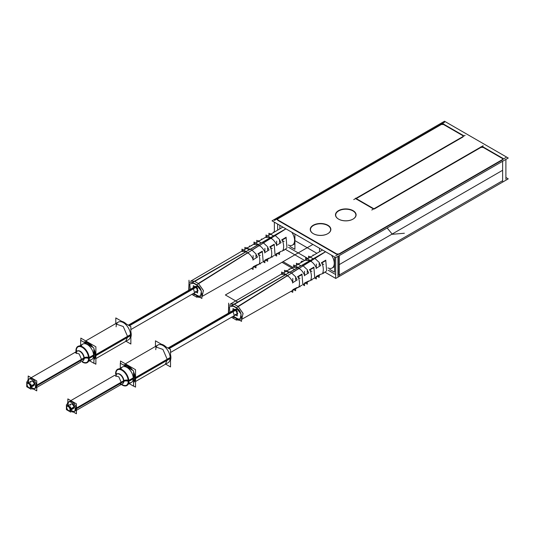 <?xml version="1.0" encoding="UTF-8"?>
<svg xmlns="http://www.w3.org/2000/svg" width="535" height="535" viewBox="0 0 535 535"><rect width="100%" height="100%" fill="white"/><g stroke="black" fill="none" stroke-linecap="round" stroke-linejoin="round"><path stroke-width="0.8" d="M505.896 177.5L508.25 178.857L335.766 278.441L324.865 272.148M285.209 249.25L304.649 260.478M288.532 247.337L307.939 258.545M328.189 270.235L335.666 274.549M339.237 275.017L502.626 180.69M277.645 224.071L277.645 230.157M277.645 219.999L277.645 218.4M274.368 232.05L274.368 222.179M444.605 122.181L274.368 220.46M277.645 218.989L441.335 124.488L443.495 124.488L462.962 135.723L443.495 124.488L441.335 124.488L277.645 218.989L441.335 124.488L277.645 218.989L441.335 124.488L443.495 124.488L441.335 124.488L443.495 124.488L462.962 135.723M441.034 124.067L443.796 124.067M463.357 135.536L443.107 123.846M462.962 135.134L462.962 136.733M353.742 199.615L465.109 135.322M462.962 136.973L356.243 198.592M483.132 145.727L371.771 210.028M502.626 158.621L483.159 147.386L480.992 147.386L374.273 208.998L480.992 147.386L483.159 147.386L502.626 158.621L483.159 147.386L480.992 147.386L374.273 208.998L480.992 147.386L483.159 147.386L502.626 158.621L483.159 147.386L480.992 147.386L374.273 208.998L355.521 198.171M480.691 146.964L483.459 146.964M503.014 158.434L482.764 146.744M502.626 158.032L502.626 159.631M502.626 161.289L502.626 181.278M335.666 277.498L335.666 257.562M505.896 179.212L505.896 159.397M335.666 255.85L505.896 157.564M502.626 159.871L339.237 254.205M338.936 255.79L338.936 275.191M339.237 255.616L339.237 275.612M339.237 253.958L336.475 253.958M338.214 254.379L337.498 254.379M337.959 276.294L337.959 256.359M276.461 219.136L337.959 254.64M336.475 254.205L277.645 220.239M444.505 121.238L508.25 158.039L335.766 257.623L272.021 220.821L444.505 121.238M373.55 208.998L355.882 198.799M327.761 233.681A10.098 5.832 0 0 0 327.688 225.482A10.098 5.832 0 0 0 313.45 225.462A10.098 5.832 0 0 0 313.336 233.681A10.098 5.832 180 0 1 313.45 225.462A10.098 5.832 180 0 1 327.688 225.482A10.098 5.832 180 0 1 327.688 233.728A10.098 5.832 180 0 1 313.41 233.728A10.098 5.832 0 0 0 327.688 233.728M353 219.109A10.098 5.832 0 0 0 352.926 210.91A10.098 5.832 0 0 0 338.688 210.89A10.098 5.832 0 0 0 338.575 219.109A10.098 5.832 180 0 1 338.688 210.89A10.098 5.832 180 0 1 352.926 210.91A10.098 5.832 180 0 1 352.926 219.156A10.098 5.832 180 0 1 338.648 219.156A10.098 5.832 0 0 0 352.926 219.156M313.731 233.895A10.312 5.952 180 0 1 313.263 233.641A10.312 5.952 180 0 1 313.49 225.095A10.312 5.952 180 0 1 328.283 225.496M313.41 233.728A10.098 5.832 180 0 0 327.688 233.728A10.098 5.832 180 0 0 327.688 225.482A10.098 5.832 180 0 1 327.688 233.728A10.098 5.832 180 0 1 313.41 233.728A10.098 5.832 0 0 0 327.688 233.728A10.098 5.832 0 0 0 327.688 225.482A10.098 5.832 180 0 0 313.45 225.462A10.098 5.832 180 0 0 313.336 233.681A10.098 5.832 180 0 1 313.45 225.462A10.098 5.832 180 0 1 327.688 225.482A10.098 5.832 0 0 0 313.597 225.375A10.098 5.832 0 0 0 313.049 233.507M327.366 224.967A10.312 5.952 180 0 1 327.841 233.641A10.312 5.952 180 0 1 313.263 233.641A10.312 5.952 180 0 1 312.814 233.367M338.969 219.323A10.312 5.952 180 0 1 338.501 219.069A10.312 5.952 180 0 1 338.729 210.522A10.312 5.952 180 0 1 353.521 210.924M338.648 219.156A10.098 5.832 180 0 0 352.926 219.156A10.098 5.832 180 0 0 352.926 210.91A10.098 5.832 180 0 1 352.926 219.156A10.098 5.832 180 0 1 338.648 219.156A10.098 5.832 0 0 0 352.926 219.156A10.098 5.832 0 0 0 352.926 210.91A10.098 5.832 180 0 0 338.688 210.89A10.098 5.832 180 0 0 338.575 219.109A10.098 5.832 180 0 1 338.688 210.89A10.098 5.832 180 0 1 352.926 210.91A10.098 5.832 0 0 0 338.836 210.81A10.098 5.832 0 0 0 338.287 218.935M352.605 210.395A10.312 5.952 180 0 1 353.08 219.069A10.312 5.952 180 0 1 338.501 219.069A10.312 5.952 180 0 1 338.053 218.795M193.322 287.629L193.322 285.677L197.562 288.124L197.562 293.019L195.87 292.043M129.069 325.581L195.442 287.268A2.548 1.471 -120 0 1 197.241 290.391A2.548 1.471 -120 0 1 195.442 291.428A2.548 1.471 -120 0 0 197.241 290.391A2.548 1.471 -120 0 0 195.442 287.268A2.548 1.471 60 0 1 197.241 290.391A2.548 1.471 60 0 1 195.442 291.428A2.548 1.471 -120 0 0 197.241 290.391A2.548 1.471 -120 0 0 195.442 287.268A2.548 1.471 60 0 1 197.107 289.515A2.548 1.471 60 0 1 196.713 291.555M197.194 286.646L129.41 325.782M198.09 290.766L194.62 292.765L193.349 288.472L196.813 286.472L193.349 288.472L192.065 288.352M115.807 323.548L115.807 317.924L130.861 326.617L130.861 344.032L125.986 341.223M118.235 322.15A10.198 5.885 60 0 1 126.093 324.879A10.198 5.885 60 0 1 130.54 335.144A10.198 5.885 -120 0 0 123.331 322.652A10.198 5.885 -120 0 0 116.122 326.818A10.198 5.885 60 0 1 123.331 322.652A10.198 5.885 60 0 1 130.54 335.144A10.198 5.885 60 0 1 128.433 339.812M130.861 337.197A10.198 5.885 60 0 0 131.229 334.208L94.855 355.207A10.198 5.885 60 0 1 93.899 359.346M129.062 339.444L125.591 341.45L127.704 336.782L131.175 334.776L127.704 336.782L123.257 326.517L115.393 323.789L118.864 321.782M121.753 321.361A10.198 5.885 60 0 1 126.307 323.989M130.861 331.84A10.198 5.885 60 0 1 131.229 335.251L94.855 356.25A10.198 5.885 60 0 0 93.899 351.013M84.049 342.28A10.198 5.885 60 0 1 91.264 346.446M80.832 340.421L80.832 338.113L95.885 346.807L95.885 364.228L93.899 363.078M95.571 355.334A10.198 5.885 -120 0 0 93.899 349.047A10.198 5.885 -120 0 1 95.571 355.334A10.198 5.885 -120 0 0 93.899 349.047A10.198 5.885 -120 0 1 95.571 355.334A10.198 5.885 -120 0 1 93.899 359.694A10.198 5.885 -120 0 0 95.571 355.334A10.198 5.885 -120 0 1 93.899 359.694A10.198 5.885 -120 0 0 95.571 355.334M92.97 347.429A10.198 5.885 -120 0 0 83.748 342.106A10.198 5.885 -120 0 1 92.97 347.429A10.198 5.885 -120 0 0 83.748 342.106A10.198 5.885 -120 0 1 92.97 347.429M80.651 345.316L80.651 340.32L93.899 347.971L93.899 363.272L89.572 360.771M82.818 344.065A8.921 5.149 60 0 1 89.693 346.459A8.921 5.149 60 0 1 93.585 355.441L89.184 357.975L93.585 355.441A8.921 5.149 60 0 1 89.057 359.814A8.921 5.149 -120 0 0 93.585 355.441A8.921 5.149 -120 0 0 88.175 345.102A8.921 5.149 -120 0 0 81.226 346.245A8.921 5.149 60 0 1 88.175 345.102A8.921 5.149 60 0 1 93.585 355.441A8.921 5.149 60 0 1 91.739 359.52M93.892 354.792L88.569 357.861A8.921 5.149 60 0 1 86.737 362.409M87.051 362.228A8.921 5.149 -120 0 0 88.897 358.142A8.921 5.149 -120 0 0 85.005 349.161A8.921 5.149 -120 0 0 78.13 346.774A8.921 5.149 -120 0 0 76.278 350.86A8.921 5.149 -120 0 1 82.591 347.215A8.921 5.149 -120 0 1 88.897 358.142A8.921 5.149 -120 0 0 82.591 347.215A8.921 5.149 -120 0 0 76.278 350.86A8.921 5.149 -120 0 1 82.591 347.215A8.921 5.149 -120 0 1 88.897 358.142A8.921 5.149 -120 0 0 82.591 347.215A8.921 5.149 -120 0 0 76.278 350.86M93.892 355.708L88.569 358.778A8.921 5.149 60 0 0 84.871 349.542A8.921 5.149 60 0 0 77.816 346.954A8.921 5.149 60 0 0 75.977 351.508M76.839 351.348A5.638 3.257 60 0 1 77.394 351.02A5.638 3.257 60 0 1 81.775 353.02A5.638 3.257 60 0 1 83.908 358.697A3.317 2.06 -175.9 0 1 88.583 358.53M88.79 358.651A3.317 2.06 -175.9 0 1 89.171 358.931A9.369 5.41 60 0 0 82.571 346.867A9.369 5.41 60 0 0 75.963 351.308M80.464 362.202L81.634 359.634L79.187 353.989L74.86 352.485L77.441 350.993A5.611 3.237 60 0 1 81.761 352.498A5.611 3.237 60 0 1 84.216 358.142A3.317 1.913 180 0 1 88.576 357.982A3.317 1.913 0 0 0 84.216 358.142A5.611 3.237 60 0 1 83.052 360.71L83.005 360.744A5.638 3.257 60 0 1 82.444 361.058M83.005 360.744A5.638 3.257 60 0 0 83.908 357.962A3.317 1.752 176.2 0 1 88.536 357.407M77.107 351.154A3.317 2.06 4.1 0 0 75.963 350.091A9.369 5.41 60 0 0 75.97 351.408M89.171 357.714A9.369 5.41 60 0 1 81.955 361.78M81.922 361.359A8.921 5.149 -120 0 0 88.897 358.142A8.921 5.149 -120 0 1 81.922 361.359A8.921 5.149 -120 0 0 88.897 358.142A8.921 5.149 -120 0 1 81.922 361.359M83.901 357.942L35.47 385.902A5.611 3.237 60 0 1 34.32 388.845A5.611 3.237 60 0 1 30.99 388.216M27.586 382.324A5.611 3.237 60 0 1 27.566 381.341M81.634 359.634L83.921 358.316L81.634 359.634M77.441 350.993A5.611 3.237 60 0 1 81.761 352.498A5.611 3.237 60 0 1 84.216 358.142A5.611 3.237 60 0 1 83.052 360.71M83.908 358.671L35.47 386.631A5.611 3.237 60 0 0 33.183 380.786A5.611 3.237 60 0 0 28.716 379.128A5.611 3.237 60 0 0 27.566 382.07M28.194 379.576L28.194 376.005L36.755 380.947L36.755 390.864L33.658 389.079M36.44 385.722A5.611 3.237 -120 0 0 32.474 378.854A5.611 3.237 -120 0 0 28.509 381.147A5.611 3.237 -120 0 0 28.703 382.672A5.611 3.237 -120 0 1 28.509 381.147A5.611 3.237 -120 0 0 28.703 382.672A5.611 3.237 -120 0 1 28.509 381.147A5.611 3.237 -120 0 1 32.474 378.854A5.611 3.237 -120 0 1 36.44 385.722A5.611 3.237 -120 0 0 32.474 378.854A5.611 3.237 -120 0 0 28.509 381.147A5.611 3.237 -120 0 1 32.474 378.854A5.611 3.237 -120 0 1 36.44 385.722A5.611 3.237 -120 0 1 31.251 387.086A5.611 3.237 -120 0 0 36.44 385.722A5.611 3.237 -120 0 1 31.251 387.086A5.611 3.237 -120 0 0 36.44 385.722M28.449 382.819L31.197 381.228A2.548 1.471 60 0 1 33.163 381.91A2.548 1.471 60 0 1 34.28 384.478L30.99 386.377L34.28 384.478A2.548 1.471 60 0 0 32.474 381.355A2.548 1.471 60 0 0 30.669 382.391A2.548 1.471 60 0 1 32.474 381.355A2.548 1.471 60 0 1 34.28 384.478A2.548 1.471 60 0 1 33.752 385.641L30.99 387.24M34.247 384.097L30.99 385.982M30.328 386.364A2.548 1.471 60 0 1 29.826 387.908A2.548 1.471 60 0 1 27.72 387.066A2.548 1.471 60 0 1 26.777 384.311M27.445 383.414A2.548 1.471 -120 0 0 27.064 384.478A2.548 1.471 -120 0 0 28.061 386.912A2.548 1.471 -120 0 0 29.947 387.808M30.141 387.728A2.548 1.471 -120 0 0 30.669 386.558A2.548 1.471 -120 0 0 29.559 383.99A2.548 1.471 -120 0 0 27.593 383.307M34.247 384.826L30.99 386.705M26.777 385.039A2.548 1.471 60 0 1 27.278 383.488A2.548 1.471 60 0 1 29.385 384.331A2.548 1.471 60 0 1 30.328 387.086M30.99 384.284L30.99 389.192L26.75 386.752L26.75 381.836L30.99 384.284M27.064 384.478A2.548 1.471 -120 0 0 28.87 387.601A2.548 1.471 -120 0 0 30.669 386.558A2.548 1.471 -120 0 0 28.87 383.434A2.548 1.471 -120 0 0 27.064 384.478A2.548 1.471 -120 0 0 28.87 387.601A2.548 1.471 -120 0 0 30.669 386.558A2.548 1.471 -120 0 0 28.87 383.434A2.548 1.471 -120 0 0 27.064 384.478A2.548 1.471 -120 0 0 28.87 387.601A2.548 1.471 -120 0 0 30.669 386.558A2.548 1.471 -120 0 0 28.87 383.434A2.548 1.471 -120 0 0 27.064 384.478A2.548 1.471 -120 0 0 28.87 387.601A2.548 1.471 -120 0 0 30.669 386.558A2.548 1.471 -120 0 0 28.87 383.434A2.548 1.471 -120 0 0 27.064 384.478M196.566 286.285L128.781 325.42M193.329 293.514L201.896 298.456L201.896 293.795M188.989 290.13L188.989 280.24M190.226 289.415L189.758 283.858L193.657 283.296L189.758 283.858L190.226 289.415L189.758 283.858L193.657 283.296L189.758 283.858L190.226 289.415L189.758 283.858L193.657 283.296L197.221 285.356C202.832 288.278 202.832 298.951 197.221 295.394L193.657 293.34M193.657 283.296L197.221 285.356C202.832 288.278 202.832 298.951 197.221 295.394C202.832 298.951 202.832 288.278 197.221 285.356C202.832 288.278 202.832 298.951 197.221 295.394C202.832 298.951 202.832 288.278 197.221 285.356L193.657 283.296M247.598 252.747C250.032 254.212 251.898 256.539 253.195 259.709C251.898 256.539 250.032 254.212 247.598 252.747C250.032 254.212 251.898 256.539 253.195 259.709C251.898 256.539 250.032 254.212 247.598 252.747L246.006 251.824L247.598 252.747L198.284 283.496L194.72 281.437L198.284 283.496L194.72 281.437L246.006 251.824L247.598 252.747L198.284 283.496L247.598 252.747L198.284 283.496L194.72 281.437L246.006 251.824L194.72 281.437L246.006 251.824L247.598 252.747L198.284 283.496L194.72 281.437L246.006 251.824L247.598 252.747C250.032 254.212 251.898 256.539 253.195 259.709L257.482 257.088L255.971 254.172M202.123 296.41L203.38 290.458L198.592 283.684L203.38 290.458L202.123 296.417L252.125 268.015M197.295 295.801A1.531 0.883 120 0 0 197.542 296.096A1.531 0.883 -60 0 1 197.295 295.801A1.531 0.883 120 0 0 197.542 296.096A1.531 0.883 -60 0 1 197.295 295.801A1.531 0.883 120 0 0 197.542 296.096L193.978 294.036A1.531 0.883 -60 0 1 193.73 293.742A1.531 0.883 120 0 0 193.978 294.036M193.382 293.481L197.856 296.276L197.535 295.567M241.452 251.383L245.685 251.651L241.452 251.383L245.685 251.651L241.452 251.383L245.685 251.651L241.452 251.383L190.881 281.056L194.392 281.263L190.875 281.062M194.606 294.404L193.202 295.146L191.925 294.324M193.215 282.707L189.036 282.139L188.708 290.291M270.677 234.243L282.259 227.449A10.198 5.885 60 0 1 282.962 227.134M285.864 228.813L192.547 282.32L196.826 284.794L285.931 228.853L196.826 284.794L192.547 282.32L196.826 284.794L285.931 228.853L275.171 235.554L274.682 235.273L285.864 228.813L192.547 282.32L196.826 284.794L285.924 228.846L275.171 235.554L274.682 235.273L285.864 228.813L192.547 282.32L285.857 228.813L274.682 235.273L275.171 235.554L274.682 235.273L275.171 235.554L285.924 228.846L275.171 235.554M265.393 237.346L269.948 237.64L265.387 237.346L263.949 238.195M270.931 238.195C273.385 239.653 275.331 242.014 276.769 245.277C275.331 242.014 273.385 239.653 270.931 238.195C273.385 239.653 275.331 242.014 276.769 245.277C275.331 242.014 273.385 239.653 270.931 238.195L270.269 237.821L270.931 238.195L263.38 242.903L262.424 242.348L263.38 242.903L262.424 242.348L270.269 237.821L270.931 238.195L263.38 242.903L270.931 238.195L263.38 242.903L262.424 242.348L270.269 237.821L262.424 242.348L270.269 237.821L270.931 238.195L263.38 242.903L262.424 242.348L270.269 237.821L270.931 238.195C273.385 239.653 275.331 242.014 276.769 245.277L281.056 242.649L279.517 239.807M253.423 244.368L257.816 244.642L253.423 244.368L251.798 245.318M259.268 245.471C261.709 246.936 263.615 249.277 264.986 252.493C263.615 249.277 261.709 246.936 259.268 245.471C261.709 246.936 263.615 249.277 264.986 252.493C263.615 249.277 261.709 246.936 259.268 245.471L258.137 244.823L259.268 245.471L251.845 250.099L250.42 249.277L251.845 250.099L250.42 249.277L258.137 244.823L259.268 245.471L251.845 250.099L259.268 245.471L251.845 250.099L250.42 249.277L258.137 244.823L250.42 249.277L258.137 244.823L259.268 245.471L251.845 250.099L250.42 249.277L258.137 244.823L259.268 245.471C261.709 246.936 263.615 249.277 264.986 252.493L269.051 250.005L267.634 247.183M273.873 232.337L273.365 232.036L273.365 232.631M275.311 231.508L271.325 233.862M271.018 234.042L270.476 233.735L270.476 234.129M259.141 241.011L258.579 240.683L258.579 241.338M263.407 238.49L259.435 240.783M262.003 239.299L261.461 238.991L261.461 239.613M250.126 246.267L249.564 245.946L249.564 246.595M251.503 245.478L247.538 247.765M247.264 247.979L246.682 247.638L246.682 248.32M247.317 248.307L247.544 247.819M251.771 245.692L251.998 245.204M270.483 237.573L269.653 237.894M271.767 238.322L270.937 238.643M276.655 244.334L276.655 241.124M270.543 237.593L266.015 234.979L266.015 236.978M276.635 245.217L276.481 245.692M196.171 284.419L201.414 291.12L200.297 297.447L196.164 296.851L197.502 296.076M255.496 253.496L252.152 250.286M266.972 246.22L263.688 243.091M278.969 239.025L275.478 235.741M291.802 232.243A10.198 5.885 60 0 1 294.33 242.489A10.198 5.885 60 0 1 288.271 245.043A10.198 5.885 60 0 0 294.33 242.489A10.198 5.885 60 0 0 291.802 232.243A10.198 5.885 60 0 1 294.33 242.489A10.198 5.885 60 0 1 288.271 245.043A10.198 5.885 60 0 0 294.33 242.489A10.198 5.885 60 0 0 291.802 232.243A10.198 5.885 60 0 1 292.458 245.11L294.263 244.087M280.801 251.483L275.746 254.6L276.749 253.436M268.777 258.271L263.922 261.314L269.051 258.084L264.959 260.09M257.181 264.812L252.139 268.008L257.482 264.604L253.169 266.744M263.18 261.528L262.277 251.249L263.18 261.528L262.277 251.249L263.18 261.528L262.277 251.249L257.95 253.784C260.699 257.094 260.197 265.179 257.95 264.705C260.197 265.179 260.699 257.094 257.95 253.784C260.699 257.094 260.197 265.179 257.95 264.705C260.197 265.179 260.699 257.094 257.95 253.784C260.699 257.094 260.197 265.179 257.95 264.705M275.077 254.74L274.181 244.281L275.077 254.74L274.181 244.281L275.077 254.74L274.181 244.281L269.854 246.816C272.596 250.226 272.108 258.298 269.854 257.944C272.108 258.298 272.596 250.226 269.854 246.816C272.596 250.226 272.108 258.298 269.854 257.944C272.108 258.298 272.596 250.226 269.854 246.816C272.596 250.226 272.108 258.298 269.854 257.944M286.974 247.946L286.091 237.313L286.974 247.946L286.091 237.313L286.974 247.946L286.091 237.313L281.758 239.847C284.493 243.358 284.018 251.41 281.758 251.183C284.018 251.41 284.493 243.358 281.758 239.847C284.493 243.358 284.018 251.41 281.758 251.183C284.018 251.41 284.493 243.358 281.758 239.847C284.493 243.358 284.018 251.41 281.758 251.183M282.38 240.603L284.092 241.593M283.109 249.892L284.092 250.46M286.125 237.747L282.139 240.054M286.419 248.501L284.092 249.892M283.603 250.173L282.139 251.022M286.165 237.246L281.711 239.861M286.091 237.313L281.758 239.847L286.091 237.313M262.317 251.724L258.358 254.005M262.317 262.244L260.298 263.407M259.763 263.715L258.358 264.524M258.579 254.513L260.298 255.503M259.328 263.467L260.298 264.029M262.351 251.183L257.897 253.797M262.277 251.249L257.95 253.784L262.277 251.249M274.221 244.736L270.249 247.03M274.221 255.483L272.195 256.653M271.68 256.947L270.249 257.776M270.476 247.558L272.195 248.548M271.218 256.68L272.195 257.241M274.261 244.214L269.8 246.829M274.181 244.281L269.854 246.816L274.181 244.281M192.553 294.772L196.833 297.239L192.553 294.772M276.655 253.911L276.655 256.078L275.077 255.168M279.517 252.252L279.517 254.499L277.739 253.47M281.056 251.31L276.769 253.73L281.056 251.31M267.587 258.987L267.654 261.274L265.835 260.231M264.885 260.558L264.885 262.752L263.18 261.769M255.971 265.547L255.971 267.841L254.212 266.831M253.108 267.212L253.108 269.426L251.39 268.43M290.03 246.488L294.905 249.303L294.905 234.036M279.852 228.86L279.852 225.342M273.525 235.888L268.918 233.227L268.918 235.273M279.517 239.346L279.517 242.589M276.769 245.277L281.056 242.649L276.769 245.277M261.254 242.923L256.76 240.322L256.7 242.442M267.654 246.615L267.56 249.939M258.345 244.582L257.522 244.903M260.104 245.592L259.274 245.913M264.885 251.544L264.885 248.334M258.372 244.575L253.991 242.047L253.991 244.034M264.832 252.406L264.691 252.908M264.986 252.493L269.051 250.005L264.986 252.493M249.176 249.845L244.876 247.364L244.876 249.377M255.971 253.764L255.971 257.014M246.18 251.564L245.391 251.905M248.441 252.868L247.611 253.189M253.108 258.753L253.108 255.543M246.2 251.557L241.974 249.116L241.974 251.082M253.028 259.595L252.894 260.124M253.195 259.709L257.482 257.088L253.195 259.709M232.979 310.527L232.979 308.575L237.219 311.022L237.219 315.917L235.534 314.941M168.732 348.479L235.099 310.166A2.548 1.471 -120 0 1 236.905 313.283A2.548 1.471 -120 0 1 235.099 314.326A2.548 1.471 -120 0 0 236.905 313.283A2.548 1.471 -120 0 0 235.099 310.166A2.548 1.471 60 0 1 236.905 313.283A2.548 1.471 60 0 1 235.099 314.326A2.548 1.471 -120 0 0 236.905 313.283A2.548 1.471 -120 0 0 235.099 310.166A2.548 1.471 60 0 1 236.764 312.407A2.548 1.471 60 0 1 236.376 314.453M236.229 309.183L168.445 348.318M234.276 315.663L233.006 311.37L236.477 309.37L233.006 311.37L231.729 311.25L235.199 309.243M155.464 346.446L155.464 340.822L170.518 349.515L170.518 366.93L165.649 364.121M157.892 345.048A10.198 5.885 60 0 1 165.75 347.777A10.198 5.885 60 0 1 170.204 358.042A10.198 5.885 -120 0 0 162.994 345.55A10.198 5.885 -120 0 0 155.779 349.716A10.198 5.885 60 0 1 162.994 345.55A10.198 5.885 60 0 1 170.204 358.042A10.198 5.885 60 0 1 168.09 362.71M161.416 344.259A10.198 5.885 60 0 1 165.964 346.887M170.518 354.738A10.198 5.885 60 0 1 170.886 358.149L134.519 379.148A10.198 5.885 60 0 0 133.563 373.911M123.712 365.178A10.198 5.885 60 0 1 130.928 369.344M168.719 362.342L165.255 364.348L167.368 359.68L170.832 357.674L167.368 359.68L162.914 349.415L155.05 346.687L158.52 344.68M170.518 360.095A10.198 5.885 60 0 0 170.886 357.106L134.519 378.105A10.198 5.885 60 0 1 133.563 382.244M120.489 363.318L120.489 361.011L135.542 369.705L135.542 387.119L133.563 385.976M133.563 382.592A10.198 5.885 -120 0 0 135.228 378.232A10.198 5.885 -120 0 0 133.563 371.945A10.198 5.885 -120 0 1 135.228 378.232A10.198 5.885 -120 0 0 133.563 371.945A10.198 5.885 -120 0 1 135.228 378.232A10.198 5.885 -120 0 1 133.563 382.592A10.198 5.885 -120 0 0 135.228 378.232A10.198 5.885 -120 0 1 133.563 382.592M132.633 370.327A10.198 5.885 -120 0 0 123.404 365.004A10.198 5.885 -120 0 1 132.633 370.327A10.198 5.885 -120 0 0 123.404 365.004A10.198 5.885 -120 0 1 132.633 370.327M120.315 368.214L120.315 363.218L133.563 370.869L133.563 386.17L129.236 383.669M122.475 366.963A8.921 5.149 60 0 1 129.35 369.357A8.921 5.149 60 0 1 133.248 378.332A8.921 5.149 60 0 1 128.714 382.712A8.921 5.149 -120 0 0 133.248 378.332A8.921 5.149 -120 0 0 127.838 368A8.921 5.149 -120 0 0 120.883 369.143A8.921 5.149 60 0 1 127.838 368A8.921 5.149 60 0 1 133.248 378.332L128.848 380.873L133.248 378.332A8.921 5.149 60 0 1 131.396 382.418M133.549 378.606L128.233 381.676A8.921 5.149 60 0 0 124.528 372.44A8.921 5.149 60 0 0 117.473 369.852A8.921 5.149 60 0 0 115.64 374.4M126.715 385.126A8.921 5.149 -120 0 0 128.56 381.04A8.921 5.149 -120 0 0 124.662 372.059A8.921 5.149 -120 0 0 117.787 369.672A8.921 5.149 -120 0 0 115.941 373.758A8.921 5.149 -120 0 1 122.248 370.113A8.921 5.149 -120 0 1 128.56 381.04A8.921 5.149 -120 0 0 122.248 370.113A8.921 5.149 -120 0 0 115.941 373.758A8.921 5.149 -120 0 1 122.248 370.113A8.921 5.149 -120 0 1 128.56 381.04A8.921 5.149 -120 0 0 122.248 370.113A8.921 5.149 -120 0 0 115.941 373.758M133.549 377.69L128.233 380.76A8.921 5.149 60 0 1 126.394 385.307M114.517 375.389L118.844 376.887L121.291 382.532L123.578 381.208L121.291 382.532L120.128 385.1L122.689 383.622A5.638 3.257 60 0 0 123.565 380.86A3.317 1.752 176.2 0 1 128.199 380.305M116.496 374.246A5.638 3.257 60 0 1 117.058 373.918L117.105 373.891A5.611 3.237 60 0 1 121.425 375.396A5.611 3.237 60 0 1 123.873 381.04A3.317 1.913 180 0 1 128.239 380.88A3.317 1.913 0 0 0 123.873 381.04A5.611 3.237 60 0 1 122.709 383.608L122.669 383.635A5.638 3.257 60 0 1 122.107 383.956M116.77 374.052A3.317 2.06 4.1 0 0 115.627 372.989A9.369 5.41 60 0 0 115.634 374.306M128.835 380.612A9.369 5.41 60 0 1 121.619 384.672M121.585 384.257A8.921 5.149 -120 0 0 128.56 381.04A8.921 5.149 -120 0 1 121.585 384.257A8.921 5.149 -120 0 0 128.56 381.04A8.921 5.149 -120 0 1 121.585 384.257M117.058 373.918A5.638 3.257 60 0 1 121.432 375.918A5.638 3.257 60 0 1 123.565 381.595A3.317 2.06 -175.9 0 1 128.239 381.428M128.447 381.549A3.317 2.06 -175.9 0 1 128.835 381.829A9.369 5.41 60 0 0 122.227 369.759A9.369 5.41 60 0 0 115.627 374.206M123.565 381.569L75.134 409.529A5.611 3.237 60 0 0 72.84 403.684A5.611 3.237 60 0 0 68.373 402.026A5.611 3.237 60 0 0 67.223 404.968M117.105 373.891A5.611 3.237 60 0 1 121.425 375.396A5.611 3.237 60 0 1 123.873 381.04A5.611 3.237 60 0 1 122.709 383.608M123.565 380.84L75.134 408.8A5.611 3.237 60 0 1 73.984 411.743A5.611 3.237 60 0 1 70.647 411.114M67.249 405.222A5.611 3.237 60 0 1 67.223 404.239M67.851 402.467L67.851 398.903L76.418 403.845L76.418 413.762L73.322 411.977M68.166 404.045A5.611 3.237 -120 0 0 68.36 405.57A5.611 3.237 -120 0 1 68.166 404.045A5.611 3.237 -120 0 0 68.36 405.57A5.611 3.237 -120 0 1 68.166 404.045A5.611 3.237 -120 0 1 72.131 401.752A5.611 3.237 -120 0 1 76.097 408.62A5.611 3.237 -120 0 0 72.131 401.752A5.611 3.237 -120 0 0 68.166 404.045A5.611 3.237 -120 0 1 72.131 401.752A5.611 3.237 -120 0 1 76.097 408.62A5.611 3.237 -120 0 0 72.131 401.752A5.611 3.237 -120 0 0 68.166 404.045M70.908 409.984A5.611 3.237 -120 0 0 76.097 408.62A5.611 3.237 -120 0 1 70.908 409.984A5.611 3.237 -120 0 0 76.097 408.62A5.611 3.237 -120 0 1 70.908 409.984M68.105 405.717L70.861 404.126A2.548 1.471 60 0 1 72.827 404.808A2.548 1.471 60 0 1 73.937 407.376A2.548 1.471 60 0 0 72.131 404.253A2.548 1.471 60 0 0 70.332 405.289A2.548 1.471 60 0 1 72.131 404.253A2.548 1.471 60 0 1 73.937 407.376L70.647 409.275L73.937 407.376A2.548 1.471 60 0 1 73.409 408.539L70.647 410.138M73.91 407.723L70.647 409.603M66.44 407.938A2.548 1.471 60 0 1 66.935 406.386A2.548 1.471 60 0 1 69.048 407.229A2.548 1.471 60 0 1 69.985 409.984M69.804 410.619A2.548 1.471 -120 0 0 70.332 409.456A2.548 1.471 -120 0 0 69.216 406.888A2.548 1.471 -120 0 0 67.256 406.205M67.109 406.312A2.548 1.471 -120 0 0 66.728 407.376A2.548 1.471 -120 0 0 67.724 409.81A2.548 1.471 -120 0 0 69.61 410.706M73.91 406.995L70.647 408.88M69.985 409.262A2.548 1.471 60 0 1 69.49 410.806A2.548 1.471 60 0 1 67.377 409.964A2.548 1.471 60 0 1 66.44 407.209M66.407 409.643L66.407 404.734L70.647 407.182L70.647 412.09L66.407 409.643M70.332 409.456A2.548 1.471 -120 0 0 68.527 406.332A2.548 1.471 -120 0 0 66.728 407.376A2.548 1.471 -120 0 0 68.527 410.499A2.548 1.471 -120 0 0 70.332 409.456A2.548 1.471 -120 0 0 68.527 406.332A2.548 1.471 -120 0 0 66.728 407.376A2.548 1.471 -120 0 0 68.527 410.499A2.548 1.471 -120 0 0 70.332 409.456A2.548 1.471 -120 0 0 68.527 406.332A2.548 1.471 -120 0 0 66.728 407.376A2.548 1.471 -120 0 0 68.527 410.499A2.548 1.471 -120 0 0 70.332 409.456A2.548 1.471 -120 0 0 68.527 406.332A2.548 1.471 -120 0 0 66.728 407.376A2.548 1.471 -120 0 0 68.527 410.499A2.548 1.471 -120 0 0 70.332 409.456M236.858 309.544L169.073 348.68M228.646 303.138L228.646 313.028M241.552 316.693L241.552 321.354L232.986 316.412M229.883 312.313L229.415 306.756L233.32 306.194L229.415 306.756L229.883 312.313L229.415 306.756L233.32 306.194L229.415 306.756L229.883 312.313L229.415 306.756L233.32 306.194L236.885 308.254C242.489 311.176 242.489 321.843 236.885 318.292L233.32 316.238M233.046 316.372L237.513 319.174L237.199 318.465M236.951 318.7A1.531 0.883 120 0 0 237.206 318.994A1.531 0.883 -60 0 1 236.951 318.7A1.531 0.883 120 0 0 237.199 318.994A1.531 0.883 -60 0 1 236.951 318.7A1.531 0.883 120 0 0 237.206 318.994L233.635 316.934A1.531 0.883 -60 0 1 233.394 316.64A1.531 0.883 120 0 0 233.635 316.934M230.545 303.954L234.056 304.154L230.538 303.954L281.129 274.274M233.32 306.194L236.885 308.254C242.489 311.176 242.489 321.843 236.885 318.292C242.489 321.843 242.489 311.176 236.885 308.254C242.489 311.176 242.489 321.843 236.885 318.292C242.489 321.843 242.489 311.176 236.885 308.254L233.32 306.194M287.262 275.639C289.689 277.11 291.555 279.437 292.852 282.607C291.555 279.437 289.689 277.11 287.262 275.639C289.689 277.11 291.555 279.437 292.852 282.607C291.555 279.437 289.689 277.11 287.262 275.639L237.941 306.394L287.262 275.639L285.67 274.722L234.377 304.335L285.67 274.722L234.377 304.335L237.941 306.394L287.262 275.639L285.67 274.722L287.262 275.639L285.67 274.722L234.377 304.335L237.941 306.394L287.262 275.639L285.67 274.722L234.377 304.335L237.941 306.394L234.377 304.335L237.941 306.394L287.262 275.639C289.689 277.11 291.555 279.437 292.852 282.607L297.139 279.986L295.628 277.07M241.78 319.308L243.037 313.356L238.249 306.582L243.037 313.356L241.78 319.308L291.789 290.913M235.835 307.311L241.078 314.018L239.961 320.345L235.821 319.749L237.165 318.974M295.159 276.394L291.809 273.184M298.925 268.369C301.365 269.834 303.271 272.175 304.642 275.391C303.271 272.175 301.365 269.834 298.925 268.369C301.365 269.834 303.271 272.175 304.642 275.391C303.271 272.175 301.365 269.834 298.925 268.369L297.801 267.721L290.077 272.175L291.501 272.997L298.925 268.369L291.501 272.997L290.077 272.175L297.801 267.721L290.077 272.175L291.501 272.997L298.925 268.369L297.801 267.721L298.925 268.369L297.801 267.721L290.077 272.175L291.501 272.997L298.925 268.369L297.801 267.721L290.077 272.175L291.501 272.997L298.925 268.369C301.365 269.834 303.271 272.175 304.642 275.391L308.708 272.903L307.297 270.081M306.635 269.118L303.352 265.989M310.588 261.093C313.049 262.551 314.995 264.912 316.432 268.175C314.995 264.912 313.049 262.551 310.588 261.093C313.049 262.551 314.995 264.912 316.432 268.175C314.995 264.912 313.049 262.551 310.588 261.093L309.932 260.712L302.081 265.246L303.044 265.801L310.588 261.093L303.044 265.801L302.081 265.246L309.932 260.712L302.081 265.246L303.044 265.801L310.588 261.093L309.932 260.712L310.588 261.093L309.932 260.712L302.081 265.246L303.044 265.801L310.588 261.093L309.932 260.712L302.081 265.246L303.044 265.801L310.588 261.093C313.049 262.551 314.995 264.912 316.432 268.175L320.712 265.547L319.181 262.698M318.626 261.923L315.142 258.639M314.834 258.452L236.483 307.692L232.203 305.217L325.521 251.711L314.346 258.171L314.834 258.452L325.581 251.744L236.483 307.692L232.203 305.217L325.521 251.711L232.203 305.217L236.483 307.692L232.203 305.217L325.521 251.711L314.346 258.171L314.834 258.452L314.346 258.171L325.527 251.711L314.346 258.171L314.834 258.452L325.581 251.744L236.483 307.692L325.588 251.751L314.834 258.452L325.581 251.744L314.834 258.452L314.346 258.171L325.527 251.711L314.346 258.171M331.459 255.141A10.198 5.885 60 0 1 333.994 265.387A10.198 5.885 60 0 1 327.928 267.941A10.198 5.885 60 0 0 333.994 265.387A10.198 5.885 60 0 0 331.459 255.141A10.198 5.885 60 0 1 333.994 265.387A10.198 5.885 60 0 1 327.928 267.941A10.198 5.885 60 0 0 333.994 265.387A10.198 5.885 60 0 0 331.459 255.141A10.198 5.885 60 0 1 332.115 268.008L333.927 266.978M320.465 274.375L315.409 277.498L320.712 274.208L316.406 276.334M308.441 281.169L303.579 284.212L308.708 280.982L304.616 282.988M296.845 287.71L291.802 290.906L297.139 287.502L292.826 289.636M314.74 277.638L313.844 267.179L314.74 277.638L313.844 267.179L314.74 277.638L313.844 267.179L309.518 269.714C312.253 273.124 311.765 281.196 309.518 280.842C311.765 281.196 312.253 273.124 309.518 269.714C312.253 273.124 311.765 281.196 309.518 280.842C311.765 281.196 312.253 273.124 309.518 269.714C312.253 273.124 311.765 281.196 309.518 280.842L307.732 281.858M302.837 284.426L301.941 274.147L302.837 284.426L301.941 274.147L302.837 284.426L301.941 274.147L297.607 276.682C300.356 279.992 299.854 288.071 297.607 287.603C299.854 288.071 300.356 279.992 297.607 276.682C300.356 279.992 299.854 288.071 297.607 287.603C299.854 288.071 300.356 279.992 297.607 276.682C300.356 279.992 299.854 288.071 297.607 287.603M326.638 270.844L325.748 260.211L326.638 270.844L325.748 260.211L326.638 270.844L325.748 260.211L321.421 262.745C324.156 266.256 323.675 274.301 321.421 274.08C323.675 274.301 324.156 266.256 321.421 262.745C324.156 266.256 323.675 274.301 321.421 274.08C323.675 274.301 324.156 266.256 321.421 262.745C324.156 266.256 323.675 274.301 321.421 274.08M326.076 271.399L323.749 272.79M323.26 273.071L321.796 273.92M325.788 260.645L321.796 262.952M325.828 260.144L321.368 262.759M325.748 260.211L321.421 262.745L325.748 260.211M322.772 272.79L323.749 273.358M322.037 263.501L323.749 264.491M313.918 267.112L309.464 269.727M313.844 267.179L309.518 269.714L313.844 267.179M310.875 279.578L311.851 280.139M310.139 270.456L311.851 271.446M314.165 278.173L311.851 279.551M311.343 279.845L309.905 280.674M313.885 267.634L309.905 269.928M301.974 285.142L299.954 286.305M299.419 286.613L298.015 287.422M301.974 274.615L298.015 276.903M298.985 286.365L299.954 286.927M298.242 277.404L299.954 278.394M302.014 274.08L297.554 276.695M301.941 274.147L297.607 276.682L301.941 274.147M236.497 320.137L232.203 317.676L236.497 320.137M314.74 278.066L316.319 278.976L316.319 276.809M234.263 317.302L232.865 318.044L231.588 317.215M232.872 305.605L228.699 305.037L228.365 313.189M310.34 257.141L321.923 250.347A10.198 5.885 60 0 1 322.618 250.032M305.05 260.244L309.611 260.538L305.05 260.244L303.425 261.194M293.08 267.266L297.48 267.54L293.08 267.266L291.461 268.216M281.116 274.281L285.342 274.542L281.096 274.294M310.139 257.027L310.139 256.633L310.674 256.94M310.982 256.76L314.975 254.406M313.022 255.529L313.022 254.934L313.537 255.228M286.974 271.205L287.201 270.717M291.435 268.59L291.662 268.102M291.16 268.376L287.201 270.663M286.339 271.218L286.339 270.536L286.927 270.877M289.228 269.493L289.228 268.844L289.789 269.165M301.125 262.511L301.125 261.889L301.66 262.197M303.064 261.388L299.092 263.681M298.242 264.236L298.242 263.581L298.804 263.909M310.139 260.471L309.31 260.792M311.43 261.22L310.601 261.541M305.672 259.876L305.672 257.877L310.206 260.491M316.319 267.233L316.319 264.022M316.432 268.175L320.712 265.547L316.432 268.175M316.292 268.115L316.138 268.59M308.581 258.171L308.581 256.125L313.182 258.786M319.181 262.244L319.181 265.487M296.363 265.34L296.417 263.22L300.917 265.815M307.311 269.513L307.217 272.837M304.642 275.391L308.708 272.903L304.642 275.391M304.489 275.304L304.348 275.806M293.655 266.932L293.655 264.945L298.028 267.473M304.542 274.442L304.542 271.232M298.008 267.48L297.179 267.801M299.767 268.49L298.938 268.811M284.54 272.275L284.54 270.262L288.84 272.743M295.628 276.662L295.628 279.912M292.852 282.607L297.139 279.986L292.852 282.607M292.685 282.493L292.558 283.022M281.631 273.98L281.631 272.014L285.857 274.448M292.765 281.651L292.765 278.441M285.837 274.462L285.048 274.803M288.097 275.766L287.268 276.087M319.515 248.24L319.515 251.758M334.569 256.934L334.569 272.201L329.694 269.386M317.395 276.368L319.181 277.397L319.181 275.15M305.498 283.129L307.311 284.172L307.244 281.885M302.837 284.667L304.542 285.65L304.542 283.456M293.875 289.729L295.628 290.739L295.628 288.439M291.053 291.328L292.765 292.317L292.765 290.11M294.591 240.429L316.88 253.302L294.591 240.429M339.237 264.611L502.626 170.277L339.237 264.611M225.369 294.966L237.68 302.081L225.369 294.966L237.68 302.081L225.369 294.966L312.908 244.428L225.369 294.966L312.908 244.428L283.055 261.662L292.926 267.36L283.055 261.662L312.908 244.428L281.972 262.284L291.889 268.015L281.972 262.284L312.908 244.428L225.369 294.966M301.352 261.508L302.255 260.986L301.352 261.508M292.317 268.256L293.561 268.978L292.317 268.256M293.575 268.985L294.477 269.506L293.575 268.985M130.54 335.144A10.198 5.885 -120 0 0 123.331 322.652A10.198 5.885 -120 0 0 116.122 326.818A10.198 5.885 -120 0 1 123.331 322.652A10.198 5.885 -120 0 1 130.54 335.144L95.885 355.153M93.585 355.441A8.921 5.149 -120 0 0 88.175 345.102A8.921 5.149 -120 0 0 81.226 346.245A8.921 5.149 -120 0 1 88.175 345.102A8.921 5.149 -120 0 1 93.585 355.441A8.921 5.149 60 0 1 89.057 359.814A8.921 5.149 -120 0 0 93.585 355.441L89.184 357.975M76.278 353.561A5.611 3.237 60 0 1 80.243 351.274A5.611 3.237 60 0 1 84.216 358.142A5.611 3.237 60 0 0 80.243 351.274A5.611 3.237 60 0 0 76.278 353.561A5.611 3.237 60 0 1 80.243 351.274A5.611 3.237 60 0 1 84.216 358.142A3.317 1.913 180 0 1 88.576 357.982A3.317 1.913 0 0 0 84.216 358.142A3.317 1.913 180 0 1 88.576 357.982M36.755 385.541L83.921 358.316M30.99 386.377L34.28 384.478A2.548 1.471 60 0 0 32.474 381.355A2.548 1.471 60 0 0 30.669 382.391A2.548 1.471 60 0 1 32.474 381.355A2.548 1.471 60 0 1 34.28 384.478M193.73 293.742A1.531 0.883 120 0 0 194.352 294.103A1.531 0.883 -60 0 1 193.73 293.742A1.531 0.883 120 0 0 194.352 294.103A1.531 0.883 120 0 1 193.73 293.742M250.099 249.103L246.782 248.461L250.099 249.103M253.349 244.408L257.816 244.642L253.349 244.408M265.36 237.359L269.948 237.64L265.36 237.359M201.896 296.53L203.434 290.659L198.592 283.684L203.434 290.659L201.896 296.53L203.434 290.659L198.592 283.684L203.434 290.659L201.896 296.53M269.051 258.084L264.986 260.378L269.051 258.084M257.482 264.604L253.195 267.018L257.482 264.604M387.146 227.957L392.356 234.29L404.366 233.253L392.356 234.29L387.146 227.957L392.356 234.29L404.366 233.253L392.356 234.29L387.146 227.957L392.356 234.29L404.366 233.253L392.356 234.29L387.146 227.957M135.542 378.051L170.204 358.042A10.198 5.885 -120 0 0 162.994 345.55A10.198 5.885 -120 0 0 155.779 349.716A10.198 5.885 60 0 1 162.994 345.55A10.198 5.885 60 0 1 170.204 358.042L135.542 378.051L170.204 358.042M128.714 382.712A8.921 5.149 -120 0 0 133.248 378.332A8.921 5.149 -120 0 0 127.838 368A8.921 5.149 -120 0 0 120.883 369.143A8.921 5.149 60 0 1 127.838 368A8.921 5.149 60 0 1 133.248 378.332L128.848 380.873L133.248 378.332A8.921 5.149 -120 0 1 128.714 382.712M115.941 376.459A5.611 3.237 60 0 1 119.907 374.172A5.611 3.237 60 0 1 123.873 381.04A5.611 3.237 60 0 0 119.907 374.172A5.611 3.237 60 0 0 115.941 376.459A5.611 3.237 60 0 1 119.907 374.172A5.611 3.237 60 0 1 123.873 381.04A3.317 1.913 180 0 1 128.239 380.88A3.317 1.913 0 0 0 123.873 381.04A3.317 1.913 180 0 1 128.239 380.88M76.418 408.439L123.578 381.208A3.317 1.913 180 0 1 128.855 381.234A3.317 1.913 180 0 0 123.578 381.234L75.147 409.175L123.578 381.208M70.647 409.275L73.937 407.376A2.548 1.471 60 0 0 72.131 404.253A2.548 1.471 60 0 0 70.332 405.289A2.548 1.471 60 0 1 72.131 404.253A2.548 1.471 60 0 1 73.937 407.376M170.899 357.634L134.532 378.633L170.899 357.634M133.563 378.151L128.246 381.221L133.563 378.151M128.848 380.873L133.248 378.332M233.394 316.64A1.531 0.883 120 0 0 234.016 317.001A1.531 0.883 -60 0 1 233.394 316.64A1.531 0.883 120 0 0 234.016 317.001A1.531 0.883 120 0 1 233.394 316.64M241.552 319.428L243.091 313.557L238.249 306.582L243.091 313.557L241.552 319.428L243.091 313.557L238.249 306.582L243.091 313.557L241.552 319.428L298.015 287.375M289.756 272.001L286.439 271.359L289.756 272.001M293.013 267.306L297.48 267.54L293.013 267.306M305.024 260.257L309.611 260.538L305.024 260.257M320.712 274.208L316.432 276.628L320.712 274.208M308.708 280.982L304.642 283.276L308.708 280.982M297.139 287.502L292.852 289.916L297.139 287.502M195.609 286.305L128.326 325.153M192.072 288.345L195.536 286.345M129.129 339.404L95.885 358.597M118.93 321.742L85.7 340.929M92.053 359.339L88.456 361.419M91.839 359.466L88.663 361.299M83.132 343.885L79.534 345.964M79.742 345.844L82.918 344.012M80.471 362.202L36.755 387.44M77.415 351.013L31.157 377.717M33.799 385.615L30.729 387.387M28.181 382.973L31.244 381.201M198.157 290.726L130.861 329.58M198.752 296.644L197.789 296.236M188.989 283.891L188.989 286.586M282.875 227.087L190.647 281.196M258.552 241.359L259.415 240.85M246.608 248.36L247.591 247.792M280.086 252.139L275.786 254.58M270.249 257.723L263.956 261.294M258.358 264.477L201.896 296.544M268.075 258.96L269.874 257.937M256.432 265.574L258.044 264.658M237.821 313.617L170.518 352.478M234.283 315.663L237.747 313.657M158.594 344.64L125.364 363.827M168.792 362.302L135.542 381.495M122.789 366.783L119.191 368.862M122.575 366.903L119.399 368.742M131.717 382.237L128.119 384.317M128.326 384.197L131.503 382.364M114.523 375.383L70.821 400.615M122.689 383.622L76.418 410.338M70.908 404.099L67.838 405.871M70.386 410.285L73.456 408.513M235.266 309.203L167.983 348.051M228.646 306.789L228.646 309.484M238.409 319.542L237.453 319.134M319.749 275.03L315.443 277.478M309.905 280.621L303.619 284.192M296.089 288.472L297.701 287.556M322.531 249.985L230.304 304.094M298.209 264.257L299.072 263.748M286.272 271.258L287.255 270.69"/></g></svg>
